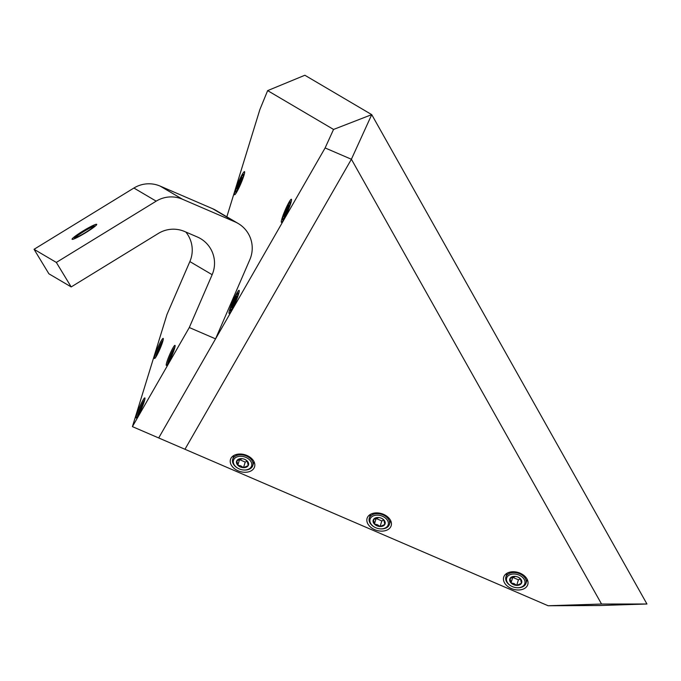 <?xml version="1.0" encoding="UTF-8"?>
<svg xmlns="http://www.w3.org/2000/svg" width="681" height="681" viewBox="0 0 681 681"><rect width="100%" height="100%" fill="white"/><g stroke="black" fill="none" stroke-linecap="round" stroke-linejoin="round"><path stroke-width="1.02" d="M233.208 301.36A9.483 1.056 -66.7 0 0 230.289 310.51A9.483 1.056 -66.7 0 0 235.047 302.441A9.483 1.056 -66.7 0 0 237.746 293.205A9.483 1.056 -66.7 0 0 233.208 301.36M233.523 301.547A6.231 0.698 -66.7 0 0 232.374 304.458A6.231 0.698 -66.7 0 0 231.659 307.625A6.231 0.698 -66.7 0 0 231.753 307.625A6.231 0.698 -66.7 0 0 233.413 305.071A6.231 0.698 -66.7 0 0 235.89 299.351A6.231 0.698 -66.7 0 0 236.656 296.244A6.231 0.698 -66.7 0 0 236.605 296.184A6.231 0.698 -66.7 0 0 234.843 298.738A6.231 0.698 -66.7 0 0 233.523 301.547M236.358 297.955L234.843 298.738L234.366 301.921L232.374 304.458L232.8 306.203M235.941 299.206L234.843 298.738M233.481 304.935L232.374 304.458M325.118 147.947L158.69 437.951L548.137 605.75L599.748 605.52L646.95 604.004L371.732 114.629L351.387 159.26L184.968 449.264L351.396 159.243L371.732 114.629L333.545 129.441L325.118 147.947L351.387 159.26M94.242 225.777A11.568 1.149 -31.2 0 0 83.533 230.995A11.568 1.149 -31.2 0 0 74.501 237.822A11.568 1.149 -31.2 0 0 74.544 237.865A11.568 1.149 -31.2 0 0 85.253 232.638A11.568 1.149 -31.2 0 0 94.284 225.82A11.568 1.149 -31.2 0 0 94.242 225.777M139.452 407.332A10.939 1.217 -66.7 0 0 136.174 417.998A10.939 1.217 -66.7 0 0 141.563 408.574A10.939 1.217 -66.7 0 0 144.832 397.908A10.939 1.217 -66.7 0 0 139.452 407.332A10.939 1.217 -66.7 0 0 136.174 417.998A10.939 1.217 -66.7 0 0 141.563 408.574A10.939 1.217 -66.7 0 0 144.832 397.908A10.939 1.217 -66.7 0 0 139.452 407.332M157.788 347.812A10.939 1.217 -66.7 0 0 154.519 358.478A10.939 1.217 -66.7 0 0 159.907 349.064A10.939 1.217 -66.7 0 0 163.176 338.389A10.939 1.217 -66.7 0 0 157.788 347.812A10.939 1.217 -66.7 0 0 154.519 358.478A10.939 1.217 -66.7 0 0 159.907 349.064A10.939 1.217 -66.7 0 0 163.176 338.389A10.939 1.217 -66.7 0 0 157.788 347.812M169.603 354.775A10.939 1.217 -66.7 0 0 166.334 365.442A10.939 1.217 -66.7 0 0 171.723 356.018A10.939 1.217 -66.7 0 0 174.991 345.352A10.939 1.217 -66.7 0 0 169.603 354.775A10.939 1.217 -66.7 0 0 166.334 365.442A10.939 1.217 -66.7 0 0 171.723 356.018A10.939 1.217 -66.7 0 0 174.991 345.352A10.939 1.217 -66.7 0 0 169.603 354.775M133.902 188.033L34.05 249.306L48.904 273.805L71.19 286.931L158.358 233.438A28.781 28.602 -59.5 0 1 184.645 231.514L197.311 236.971A28.781 28.602 -59.5 0 1 212.149 274.707L189.292 327.535L132.42 426.629L166.998 314.409L189.863 261.581L166.998 314.409L132.42 426.629L158.69 437.951L215.562 338.857L249.85 259.614A28.781 28.602 120.5 0 0 235.013 221.878L182.474 199.235A28.781 28.602 120.5 0 0 156.187 201.159L56.336 262.432L34.05 249.306L48.904 273.805L71.19 286.931L158.358 233.438A28.781 28.602 -59.5 0 1 184.645 231.514L197.311 236.971A28.781 28.602 -59.5 0 1 212.149 274.707L189.292 327.535L215.562 338.857L249.85 259.614A28.781 28.602 120.5 0 0 235.013 221.878L182.474 199.235A28.781 28.602 120.5 0 0 156.187 201.159L56.336 262.432L71.19 286.931L56.336 262.432L34.05 249.306L133.902 188.033A28.781 28.602 120.5 0 1 160.18 186.109A28.781 28.602 120.5 0 0 133.902 188.033L156.187 201.159L133.902 188.033M215.903 210.361A28.781 28.602 120.5 0 0 212.727 208.752L160.18 186.109L212.727 208.752A28.781 28.602 120.5 0 1 215.903 210.361L238.188 223.487L215.903 210.361M185.836 232.025A28.781 28.602 -59.5 0 1 189.863 261.581A28.781 28.602 -59.5 0 0 185.836 232.025M239.133 290.344A12.598 1.405 -66.7 0 0 239.116 290.336A12.598 1.405 -66.7 0 0 232.876 301.266A12.598 1.405 -66.7 0 0 229.131 313.464A12.598 1.405 -66.7 0 0 229.148 313.473A12.598 1.405 -66.7 0 0 235.388 302.543A12.598 1.405 -66.7 0 0 239.133 290.344M291.408 199.252A12.598 1.405 -66.7 0 0 291.391 199.244A12.598 1.405 -66.7 0 0 285.152 210.174A12.598 1.405 -66.7 0 0 281.398 222.372A12.598 1.405 -66.7 0 0 281.423 222.381A12.598 1.405 -66.7 0 0 287.654 211.451A12.598 1.405 -66.7 0 0 291.408 199.252M244.522 171.638A12.598 1.405 -66.7 0 0 244.505 171.629A12.598 1.405 -66.7 0 0 238.265 182.559A12.598 1.405 -66.7 0 0 234.511 194.757A12.598 1.405 -66.7 0 0 234.536 194.766A12.598 1.405 -66.7 0 0 240.768 183.836A12.598 1.405 -66.7 0 0 244.522 171.638M226.833 216.805L259.887 109.53L267.642 90.624L304.867 75.251L371.732 114.629M333.545 129.441L267.642 90.624M285.484 210.267A9.483 1.056 -66.7 0 0 282.564 219.418A9.483 1.056 -66.7 0 0 287.322 211.348A9.483 1.056 -66.7 0 0 290.021 202.112A9.483 1.056 -66.7 0 0 285.484 210.267M285.799 210.455A6.231 0.698 -66.7 0 0 284.641 213.366A6.231 0.698 -66.7 0 0 283.926 216.532A6.231 0.698 -66.7 0 0 284.028 216.532A6.231 0.698 -66.7 0 0 285.688 213.979A6.231 0.698 -66.7 0 0 288.165 208.258A6.231 0.698 -66.7 0 0 288.923 205.151A6.231 0.698 -66.7 0 0 288.88 205.092A6.231 0.698 -66.7 0 0 287.118 207.645A6.231 0.698 -66.7 0 0 285.799 210.455M288.625 206.862L287.118 207.645L286.641 210.829L284.641 213.366L285.075 215.119M288.216 208.114L287.118 207.645M285.756 213.843L284.641 213.366M246.931 455.478A12.598 8.725 -162.9 0 0 230.493 459.437A12.598 8.725 -162.9 0 0 238.129 470.818A12.598 8.725 -162.9 0 0 254.566 466.86A12.598 8.725 -162.9 0 0 246.931 455.478M383.539 514.342A12.598 8.725 -162.9 0 0 367.102 518.301A12.598 8.725 -162.9 0 0 374.737 529.673A12.598 8.725 -162.9 0 0 391.175 525.715A12.598 8.725 -162.9 0 0 383.539 514.342M520.139 573.206A12.598 8.725 -162.9 0 0 503.702 577.156A12.598 8.725 -162.9 0 0 511.346 588.537A12.598 8.725 -162.9 0 0 527.775 584.579A12.598 8.725 -162.9 0 0 520.139 573.206M599.748 605.52L646.95 604.004L601.553 604.038L351.396 159.243M548.137 605.75L601.553 604.038M238.597 182.661A9.483 1.056 -66.7 0 0 235.677 191.804A9.483 1.056 -66.7 0 0 240.436 183.742A9.483 1.056 -66.7 0 0 243.134 174.498A9.483 1.056 -66.7 0 0 238.597 182.661M238.912 182.84A6.231 0.698 -66.7 0 0 237.754 185.751A6.231 0.698 -66.7 0 0 237.039 188.918A6.231 0.698 -66.7 0 0 237.141 188.918A6.231 0.698 -66.7 0 0 238.801 186.364A6.231 0.698 -66.7 0 0 241.278 180.644A6.231 0.698 -66.7 0 0 242.036 177.545A6.231 0.698 -66.7 0 0 241.993 177.477A6.231 0.698 -66.7 0 0 240.231 180.031A6.231 0.698 -66.7 0 0 238.912 182.84M241.738 179.248L240.231 180.031L239.755 183.215L237.754 185.751L238.188 187.505M241.329 180.499L240.231 180.031M238.869 186.228L237.754 185.751M174.915 347.208A9.483 1.056 -66.7 0 0 170.59 355.218A9.483 1.056 -66.7 0 0 167.628 364.105M174.03 350.119A6.231 0.698 -66.7 0 0 174.03 350.102A6.231 0.698 -66.7 0 0 173.978 350.043A6.231 0.698 -66.7 0 0 172.216 352.596A6.231 0.698 -66.7 0 0 170.905 355.405A6.231 0.698 -66.7 0 0 169.748 358.317A6.231 0.698 -66.7 0 0 169.033 361.483A6.231 0.698 -66.7 0 0 169.126 361.475A6.231 0.698 -66.7 0 0 169.143 361.475M173.297 352.145L172.216 352.596L171.748 355.78L169.748 358.317L170.148 359.466M173 352.928L172.216 352.596M170.539 358.657L169.748 358.317M144.755 399.764A9.483 1.056 -66.7 0 0 140.431 407.774A9.483 1.056 -66.7 0 0 137.468 416.661M143.861 402.726L143.87 402.692A6.231 0.698 -66.7 0 0 143.87 402.658A6.231 0.698 -66.7 0 0 143.819 402.599A6.231 0.698 -66.7 0 0 142.065 405.144A6.231 0.698 -66.7 0 0 140.746 407.962A6.231 0.698 -66.7 0 0 139.588 410.864A6.231 0.698 -66.7 0 0 138.873 414.031A6.231 0.698 -66.7 0 0 138.967 414.031A6.231 0.698 -66.7 0 0 138.984 414.022M143.138 404.701L142.065 405.144L141.588 408.336L139.588 410.864L139.988 412.022M142.84 405.484L142.065 405.144M140.38 411.205L139.588 410.864M239.218 468.92A9.483 6.572 -162.9 0 0 243.194 469.958A9.483 6.572 -162.9 0 0 251.698 465.54A9.483 6.572 -162.9 0 0 245.841 457.377A9.483 6.572 -162.9 0 0 234.102 459.062A9.483 6.572 -162.9 0 0 238.154 468.4A9.483 6.572 -162.9 0 0 239.218 468.92M238.154 468.4L237.89 468.256A10.538 7.295 17.1 0 1 232.689 459.317A10.538 7.295 17.1 0 1 246.437 456.015A10.538 7.295 17.1 0 1 252.821 465.523A10.538 7.295 17.1 0 1 243.492 469.984L243.194 469.958M240.359 466.945A6.231 4.316 -162.9 0 0 243.492 467.66A6.231 4.316 -162.9 0 0 248.216 465.6A6.231 4.316 -162.9 0 0 247.263 461.088A6.231 4.316 -162.9 0 0 245.407 459.692A6.231 4.316 -162.9 0 0 242.095 458.671A6.231 4.316 -162.9 0 0 241.576 458.636A6.231 4.316 -162.9 0 0 236.843 460.697A6.231 4.316 -162.9 0 0 237.805 465.208A6.231 4.316 -162.9 0 0 240.359 466.945M242.232 458.688L236.843 460.697L237.805 465.208L240.827 465.855L243.492 467.66L248.216 465.6L247.263 461.088L245.254 459.615M239.406 459.079L239.525 459.624L245.211 462.076L247.314 461.165M239.525 459.624L237.805 465.208M245.211 462.076L243.492 467.66M512.427 586.639A9.483 6.572 -162.9 0 0 516.402 587.677A9.483 6.572 -162.9 0 0 524.906 583.259A9.483 6.572 -162.9 0 0 519.05 575.096A9.483 6.572 -162.9 0 0 507.311 576.781A9.483 6.572 -162.9 0 0 511.363 586.12A9.483 6.572 -162.9 0 0 512.427 586.639M511.363 586.12L511.099 585.983A10.538 7.295 17.1 0 1 505.898 577.037A10.538 7.295 17.1 0 1 519.646 573.734A10.538 7.295 17.1 0 1 526.03 583.242A10.538 7.295 17.1 0 1 516.7 587.703L516.402 587.677M513.568 584.664A6.231 4.316 -162.9 0 0 516.7 585.379A6.231 4.316 -162.9 0 0 521.433 583.319A6.231 4.316 -162.9 0 0 520.471 578.807A6.231 4.316 -162.9 0 0 518.616 577.411A6.231 4.316 -162.9 0 0 515.304 576.398A6.231 4.316 -162.9 0 0 514.785 576.356A6.231 4.316 -162.9 0 0 510.052 578.416A6.231 4.316 -162.9 0 0 511.014 582.927A6.231 4.316 -162.9 0 0 513.568 584.664M515.449 576.407L510.052 578.416L511.014 582.927L514.036 583.574L516.7 585.379L521.433 583.319L520.471 578.807L518.462 577.335M512.614 576.807L512.733 577.352L518.42 579.803L520.522 578.884M512.733 577.352L511.014 582.927M518.42 579.803L516.7 585.379M163.091 340.253A9.483 1.056 -66.7 0 0 158.767 348.255A9.483 1.056 -66.7 0 0 155.813 357.15M162.197 343.215L162.206 343.181A6.231 0.698 -66.7 0 0 162.206 343.147A6.231 0.698 -66.7 0 0 162.163 343.079A6.231 0.698 -66.7 0 0 160.401 345.633A6.231 0.698 -66.7 0 0 159.082 348.442A6.231 0.698 -66.7 0 0 157.924 351.353A6.231 0.698 -66.7 0 0 157.209 354.52A6.231 0.698 -66.7 0 0 157.302 354.52A6.231 0.698 -66.7 0 0 157.32 354.512M161.482 345.19L160.401 345.633L159.924 348.817L157.924 351.353L158.332 352.503M161.176 345.965L160.401 345.633M158.716 351.694L157.924 351.353M375.827 527.775A9.483 6.572 -162.9 0 0 379.794 528.814A9.483 6.572 -162.9 0 0 388.298 524.396A9.483 6.572 -162.9 0 0 382.45 516.241A9.483 6.572 -162.9 0 0 370.711 517.926A9.483 6.572 -162.9 0 0 374.763 527.264A9.483 6.572 -162.9 0 0 375.827 527.775M374.763 527.264L374.499 527.12A10.538 7.295 17.1 0 1 369.289 518.181A10.538 7.295 17.1 0 1 383.037 514.87A10.538 7.295 17.1 0 1 389.43 524.387A10.538 7.295 17.1 0 1 380.092 528.848L379.794 528.814M376.959 525.8A6.231 4.316 -162.9 0 0 380.092 526.515A6.231 4.316 -162.9 0 0 384.825 524.455A6.231 4.316 -162.9 0 0 383.863 519.952A6.231 4.316 -162.9 0 0 382.015 518.556A6.231 4.316 -162.9 0 0 378.704 517.534A6.231 4.316 -162.9 0 0 378.176 517.5A6.231 4.316 -162.9 0 0 373.452 519.56A6.231 4.316 -162.9 0 0 374.405 524.064A6.231 4.316 -162.9 0 0 376.959 525.8M378.84 517.551L373.452 519.56L374.405 524.064L377.427 524.719L380.092 526.515L384.825 524.455L383.863 519.952L381.862 518.471M376.014 517.943L376.125 518.488L381.811 520.939L383.914 520.02M376.125 518.488L374.405 524.064M381.811 520.939L380.092 526.515M96.642 224.304A14.395 1.422 -31.2 0 0 83.329 230.799A14.395 1.422 -31.2 0 0 72.084 239.278A14.395 1.422 -31.2 0 0 72.143 239.337A14.395 1.422 -31.2 0 0 85.457 232.842A14.395 1.422 -31.2 0 0 96.702 224.355A14.395 1.422 -31.2 0 0 96.642 224.304M74.961 237.873A11.568 1.149 148.8 0 1 84.095 231.327A11.568 1.149 148.8 0 1 94.123 226.254M158.69 437.951L215.562 338.857L189.292 327.535L132.42 426.629L158.69 437.951M235.013 221.878L212.727 208.752L235.013 221.878M182.474 199.235L160.18 186.109L182.474 199.235M212.149 274.707L189.863 261.581L212.149 274.707M230.289 310.51L230.765 311.728M237.746 293.205L238.963 292.711M282.564 219.418L283.041 220.635M290.021 202.112L291.238 201.619M235.677 191.804L236.154 193.021M243.134 174.498L244.351 174.004M252.821 465.523L254.004 461.675M232.689 459.317L233.872 455.478M526.03 583.242L527.222 579.403M505.898 577.037L507.081 573.198M389.43 524.387L390.613 520.539M369.289 518.181L370.473 514.334"/></g></svg>
